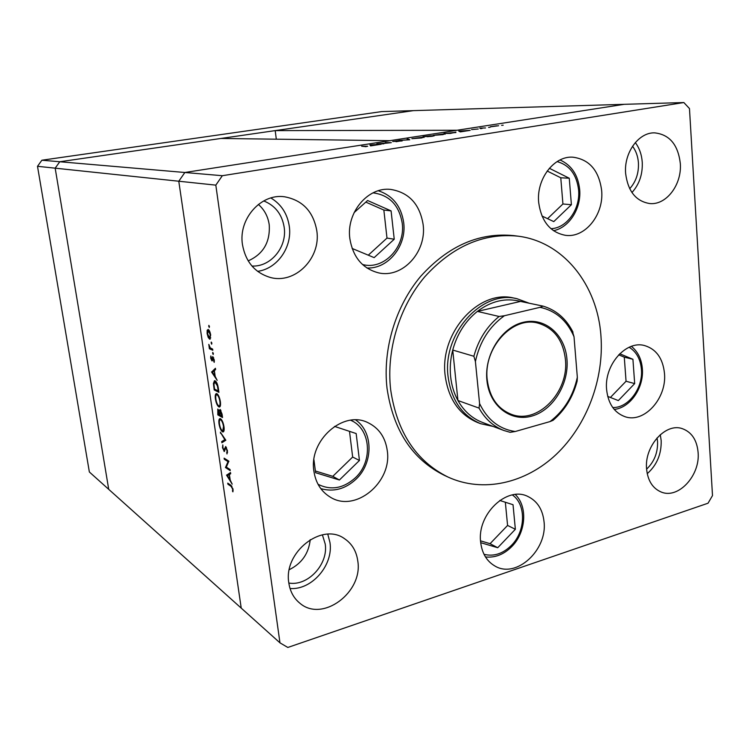<?xml version="1.0" encoding="UTF-8"?>
<svg xmlns="http://www.w3.org/2000/svg" width="750" height="750" viewBox="0 0 750 750"><rect width="100%" height="100%" fill="white"/><g stroke="black" fill="none" stroke-linecap="round" stroke-linejoin="round"><path stroke-width="1.12" d="M541.978 216.019L553.772 221.606L571.397 204.713L569.269 178.238L549.356 168.291M547.566 218.663L562.922 203.991L560.775 177.778L547.181 171.019M560.775 177.778L569.269 178.238M562.922 203.991L571.397 204.713M607.706 396.394L618.328 400.584L634.678 383.597L632.925 359.288L619.744 353.756M610.397 397.453L626.053 381.253L624.281 357.15L618.694 354.816M624.281 357.15L632.925 359.288M626.053 381.253L634.678 383.597M480.703 542.672L497.728 547.725L515.363 529.284L513.028 504.713L499.763 500.456M480.544 540.844L490.069 543.684L507.581 525.441L505.341 502.247M507.581 525.441L515.363 529.284M490.069 543.684L497.728 547.725M313.922 459.741L315.609 472.716L339.403 480L359.447 460.472L356.166 433.547L334.519 426.394M315.384 471L332.784 476.344L352.659 457.031L349.5 431.344M352.659 457.031L359.447 460.472M332.784 476.344L339.403 480M352.116 248.447L374.156 257.625L394.237 239.222L391.088 210.891L367.594 200.512L354.113 212.606M368.287 255.178L386.991 238.088L383.85 210.047L365.822 202.106M383.85 210.047L391.088 210.891M386.991 238.088L394.237 239.222M248.184 260.878C263.278 254.137 270.291 242.119 269.231 224.822C268.031 216.525 264.413 209.728 258.375 204.422C264.413 209.728 268.031 216.525 269.231 224.822C270.291 242.119 263.278 254.137 248.184 260.878M289.284 569.672C301.734 563.503 308.719 553.491 310.228 539.644C308.719 553.491 301.734 563.503 289.284 569.672M41.888 160.219L381.741 111.581L624.169 104.325L184.866 172.491L178.781 181.219L241.228 608.119L108.722 489.338L55.172 168.169L108.722 489.338L89.362 471.984L37.5 166.303L41.888 160.219L59.775 161.747L55.172 168.169L59.775 161.747L184.866 172.491L389.822 140.691L220.941 138.459L59.775 161.747L413.419 110.634L275.203 130.612L457.013 130.266L624.169 104.325L683.85 102.544L222.328 175.706L215.822 185.137L279.966 642.844L287.822 647.456L708.038 503.212L712.5 495.581L689.475 108.562L683.85 102.544M276.309 139.191L275.203 130.612M37.5 166.303L215.822 185.137M517.013 298.725L513.9 298.078C479.025 288.975 439.322 332.738 445.181 375.712C448.472 399.206 459.309 414.825 477.694 422.569L480.666 423.694C462.225 415.922 451.369 400.256 448.087 376.678C442.219 333.534 482.053 289.594 517.013 298.725L529.256 303.234M600.956 336.075C597.581 285.103 563.569 241.65 517.913 236.156C483.422 232.734 452.297 246.356 424.556 277.041C399.253 307.087 386.194 350.409 390.647 389.597C396.872 431.916 415.941 461.044 447.863 476.981C483.047 493.247 525.684 483.3 556.303 454.331C586.884 425.203 604.163 379.191 600.956 336.075M517.913 236.156L513.759 235.622C479.381 232.209 448.378 245.756 420.75 276.262C395.55 306.15 382.566 349.237 387.019 388.219C393.244 430.322 412.256 459.319 444.075 475.209L447.863 476.981M349.856 238.697C352.987 257.175 362.475 268.538 378.319 272.803C402.375 278.7 426.844 252 423.15 224.681C419.841 204.225 409.022 192.469 390.703 189.412C367.959 186.609 346.05 212.672 349.856 238.697M538.697 202.594C541.378 221.438 550.266 232.341 565.359 235.303C585.047 238.341 604.041 214.612 601.659 190.556C598.978 170.428 589.312 159.291 572.672 157.162C553.837 155.887 536.147 179.278 538.697 202.594M606.609 389.606C608.212 403.762 614.353 412.791 625.031 416.7C644.203 423.553 666.9 398.306 664.491 373.481C662.925 358.369 656.231 349.05 644.419 345.516C625.753 340.228 604.012 365.231 606.609 389.606M480.666 542.297C482.025 553.331 486.759 561.225 494.859 565.978C516.159 579.084 547.734 549.956 544.022 521.569C542.653 509.456 537.291 501.103 527.934 496.5C507.009 485.606 476.756 514.369 480.666 542.297M313.894 471.122C315.656 482.812 321.066 491.447 330.103 497.025C355.162 513.263 392.353 482.353 387.272 450.684C385.387 437.334 378.909 427.978 367.838 422.606C343.219 410.016 308.672 440.419 313.894 471.122M288.825 582.938C290.1 591.459 293.756 598.2 299.794 603.15C322.294 622.903 363.244 592.303 357.778 560.962C356.419 551.128 351.966 543.684 344.428 538.622C321.966 522.103 283.238 552.253 288.825 582.938M290.044 588.506C311.887 590.278 333.581 564.975 329.972 542.541L327.787 534.197M625.641 173.522C627.947 191.306 635.972 201.319 649.725 203.55C666.366 205.369 682.069 184.519 680.306 163.369C678.047 144.656 669.478 134.484 654.619 132.863C638.578 132.253 623.738 152.878 625.641 173.522M631.95 192.544C639.338 184.341 642.778 174.197 642.244 162.131C641.672 154.547 639.366 148.022 635.306 142.566M242.475 244.678C245.616 261.75 254.766 272.634 269.916 277.341C294.881 284.709 321.122 258.253 316.828 230.878C313.369 211.528 302.606 200.166 284.55 196.781C261.056 193.209 238.172 218.897 242.475 244.678M257.606 271.341C277.294 268.8 292.387 247.181 289.303 226.378C287.391 213.741 281.259 204.272 270.891 197.972M646.584 468.928C647.775 480.666 652.641 488.362 661.181 492.019C678.291 499.416 700.284 475.538 698.109 452.503C696.966 440.062 691.706 432.113 682.331 428.663C665.569 422.494 644.25 446.184 646.584 468.928M647.231 473.681C656.897 465.084 661.547 454.031 661.172 440.512L660.272 434.672M646.603 469.163C654.263 461.794 657.909 452.616 657.553 441.628L657.066 437.878M251.944 266.034C270.759 267.141 287.259 247.097 284.184 227.306C282.047 214.331 275.222 205.538 263.719 200.925M632.55 146.213C635.981 150.853 637.941 156.394 638.428 162.825C638.878 173.091 635.972 181.734 629.7 188.737M322.387 534.834L325.209 544.003C328.528 564.103 307.969 586.453 288.834 583.05M226.341 467.109L230.072 469.537L230.231 470.644L225.478 467.55L228.009 461.625L224.278 459.253L224.119 458.156L228.863 461.166L226.341 467.109M225.675 446.503L227.484 450.834L226.978 453.947L226.988 450.534L225.834 447.609L224.288 451.472L222.487 447.684L222.806 444.9L222.984 448.106L224.016 450.319L225.675 446.503M225.834 440.222L221.878 442.753L221.7 441.572L224.831 439.697L220.341 432.178L225.834 440.222M223.987 426.703C224.391 429.862 224.091 431.625 223.088 431.991L222.459 431.822C220.903 430.594 219.759 427.969 219.028 423.947C218.616 420.75 218.906 418.959 219.919 418.584L220.547 418.744C222.112 419.962 223.266 422.616 223.987 426.703M220.359 401.616C220.772 404.859 220.463 406.678 219.431 407.053L218.85 406.913C217.294 405.75 216.15 403.144 215.419 399.094C214.987 395.812 215.297 393.984 216.337 393.591L216.909 393.722C218.484 394.866 219.628 397.5 220.359 401.616M217.172 380.344L211.594 372.066L215.428 368.278L215.606 369.525L214.359 370.688L215.194 376.434L217.172 380.344M209.456 326.597L209.213 327.516L208.828 325.35L209.456 326.597M222.328 175.706L184.866 172.491L178.781 181.219L241.228 608.119L279.966 642.844M209.606 339.169L208.2 337.387L207.122 333.591L207.169 330.253L208.2 329.456C209.325 330.159 210.15 332.025 210.675 335.034L209.606 339.169L210.309 339.019M211.866 343.284L211.631 344.194L211.237 342.037L211.866 343.284M212.653 349.106L212.822 350.259L209.381 348.759L208.8 344.372L210.281 347.887L212.653 349.106M213.366 353.653L213.122 354.544L212.737 352.397L213.366 353.653M211.922 360.881L210.684 358.125L210.825 355.969L211.744 359.728L212.691 356.691L214.275 359.916L214.191 362.372L212.953 357.863L212.334 360.787M215.1 380.831C216.656 381.825 217.734 384.356 218.344 388.434L218.906 392.353L214.2 389.944L213.422 383.512L214.481 380.691L215.1 380.831M222.056 414.122L222.544 417.516L217.819 414.881L217.791 409.069L219.272 411.131L220.125 409.387L222.056 414.122M232.191 484.163L226.594 475.191L230.512 472.528L230.681 473.728L229.406 474.534L230.213 480.075L232.191 484.163M232.537 488.888L231.066 486.356L227.906 484.209L227.747 483.122L230.953 485.297L233.044 489.291L232.912 491.85L232.453 490.95L232.959 488.775M379.097 143.747L383.822 143.831L376.828 143.869L389.025 142.791L385.256 142.566L391.312 142.659L379.116 143.916M402.131 140.719L396.028 141.722L401.147 140.869L392.709 141.516L398.25 140.691L394.022 141.403L402.159 140.944M409.772 139.781L398.897 140.438L408.384 139.772L407.109 139.162L408.141 139.003L409.772 139.781M421.697 137.944L411.872 138.694L423.975 137.044L421.697 137.944M442.959 134.625L433.125 135.375L445.087 133.753L442.959 134.625M460.359 131.888L458.756 131.119L470.175 130.35L460.359 131.888M503.184 125.213L501.609 125.334L503.184 125.213M490.256 126.853L498.637 125.728L490.256 126.853M490.125 127.256L488.55 127.378L490.125 127.256M485.541 127.959L479.766 128.119L485.541 127.959M482.034 128.513L480.459 128.634L482.034 128.513M471.544 129.581L478.238 129L471.544 129.581M455.85 132.094L450.459 133.425L444.028 133.416L455.897 132.553M432.206 136.275L423.028 136.688L430.003 135.853L434.278 135.787L432.206 136.275M370.575 145.894L369.9 144.947L381.122 144.253L370.575 145.894M365.55 146.597L361.659 146.231L367.678 146.241L365.569 146.7M496.969 125.803L490.584 126.666L496.969 125.803M464.381 130.828L460.078 131.109L464.391 130.931M460.144 131.784L460.078 131.109M445.622 133.275L450.731 133.284L455.738 132.309L445.631 133.416M445.134 134.231L445.087 133.753M444.141 133.903L434.269 135.253L444.141 133.903M425.906 136.341L429.337 136.022L425.906 136.341M430.997 136.463L432.834 135.891L427.275 136.453M427.294 136.716L430.988 136.359M424.031 137.513L423.975 137.044M423.019 137.194L413.025 138.572L423.019 137.194M408.206 139.688L408.141 139.003M375.338 144.703L371.119 144.966L375.356 144.816M371.212 145.8L371.119 144.966M209.353 326.137L208.669 326.288M208.706 337.275L208.2 337.387M208.791 329.906L207.169 330.253M208.369 330.609L207.544 333.759L209.691 338.062L210.253 334.866L208.369 330.609L209.166 330.431M211.762 342.806L211.078 342.956M211.041 348.394L209.381 348.759M213.253 353.147L212.578 353.306M212.616 359.531L211.931 359.691M212.616 359.419L212.006 359.559M212.728 358.266L212.166 358.387M212.991 356.794L212.409 356.925M214.369 361.331L213.759 361.462M213.666 357.75L213.066 357.881M213.309 371.672L211.594 372.066M213.338 371.644L211.575 371.906M213.309 371.503L215.588 369.375M213.966 371.053L212.494 372.431L214.622 375.581L214.397 370.959M215.588 389.606L214.2 389.944M213.975 383.381L213.422 383.512M215.241 381.75L215.428 381.038M214.509 389.062L218.259 390.975L217.406 385.847L214.781 381.853L213.956 384.384L214.509 389.062M216.131 381.759L215.269 381.966M220.031 406.622L218.85 406.913M220.219 406.238L219.75 405.75M217.088 394.631L217.284 393.966M217.078 394.847L216.628 394.744C215.794 395.091 215.55 396.609 215.887 399.291C216.478 402.638 217.406 404.803 218.681 405.787L219.141 405.9C219.975 405.562 220.219 404.062 219.881 401.4C219.3 398.006 218.362 395.822 217.078 394.847L217.903 394.65M219.094 414.562L217.819 414.881M219.778 411.009L219.272 411.131M217.922 412.519L218.138 414.028L219.647 414.872L218.231 410.259L217.922 412.519M218.85 410.109L218.231 410.259M220.022 414.394L220.134 415.134L221.897 416.119L220.106 410.466L220.022 414.394M220.941 410.344L220.294 410.503M223.706 431.512L222.459 431.822M223.866 431.156L223.406 430.688M220.688 419.625L220.866 418.969M220.706 419.859L220.228 419.738C219.412 420.075 219.169 421.547 219.506 424.172C220.087 427.481 221.016 429.666 222.3 430.706L222.787 430.847L223.509 426.469C222.928 423.094 222 420.891 220.706 419.859L221.503 419.662M223.509 441.778L223.416 441.131L221.7 441.572M223.416 441.131L225.572 439.838M225.375 439.556L224.831 439.697M221.053 433.219L220.509 433.359M227.569 452.494L226.584 452.756M226.434 447.459L225.834 447.609M224.588 451.238L224.025 451.388M224.972 449.672L224.334 449.841M225.234 448.303L224.569 448.472M226.566 467.259L225.478 467.55M226.35 467.072L225.45 467.316M228.9 461.391L228.009 461.625M225.384 458.962L224.278 459.253M228.525 475.097L226.594 475.191M228.291 474.731L226.575 475.031M228.272 474.572L230.588 473.1M229.003 474.788L227.503 475.734L229.641 479.156L229.434 474.675M228.938 483.928L227.906 484.209M233.119 490.772L232.453 490.95M233.072 489.506L232.584 489.637M566.962 359.316C569.138 383.925 552.994 410.259 531.816 416.091C510.675 422.297 489.272 405.778 486.9 380.194C484.209 354.684 501.656 327.225 523.341 322.294C544.988 316.978 565.097 334.622 566.962 359.316M487.228 379.744C489.563 397.303 497.597 408.834 511.341 414.319C537.703 424.781 569.222 392.034 565.406 359.372C563.053 339.956 553.875 327.863 537.872 323.091C512.475 315.853 483.141 348.066 487.228 379.744M475.406 361.528L473.878 356.269C478.425 339.713 486.825 326.447 499.088 316.481L477.366 311.4L520.538 301.416C505.734 297.591 491.344 300.919 477.366 311.4C465.356 321.066 457.144 333.947 452.728 350.044C450.441 358.931 449.738 367.781 450.628 376.603C451.575 385.397 454.012 393.366 457.931 400.519C463.941 411.141 472.097 418.434 482.409 422.409L503.906 430.5C493.416 426.45 485.128 418.988 479.034 408.103L479.587 403.594C487.463 419.869 499.341 429.169 515.222 431.512L550.031 421.575C564.131 410.766 573.234 395.991 577.331 377.241L574.012 336.703C567.019 320.512 555.703 310.725 540.066 307.322L504.394 315.731C489.403 326.456 479.747 341.719 475.406 361.528L479.587 403.594M473.878 356.269L452.728 350.044L457.931 400.519L479.034 408.103M493.097 426.431L480.666 423.694M577.331 377.241L577.153 381.075C572.916 397.134 564.872 410.231 553.031 420.347L550.031 421.575M572.503 331.659L574.012 336.703M540.066 307.322L543.066 306.122L520.538 301.416M499.088 316.481L504.394 315.731M515.222 431.512L510.113 432.319L503.906 430.5L510.113 432.319M550.913 228.675C566.803 228.319 580.481 209.006 578.597 189.947C576.694 174.562 569.531 165.113 557.1 161.597M612.741 407.522C628.294 408.178 643.2 388.163 641.428 369.384C640.481 359.119 636.394 351.741 629.147 347.259M484.022 554.316C493.819 556.763 502.997 553.744 511.537 545.259C525.769 531.038 526.294 504.431 512.362 494.934M318.038 484.284C330.919 490.659 343.369 488.494 355.369 477.778C373.331 461.259 370.819 428.419 350.625 420.244M362.456 264.469C383.512 270.506 405.6 247.284 402.234 223.284C399.159 205.172 389.419 195.028 373.012 192.853M231.909 486.131L231.066 486.356M553.491 230.7C569.391 227.578 581.419 208.266 579.675 189.591M579.675 189.534C578.072 175.003 571.528 165.15 560.025 159.966M642.356 368.728C641.541 359.091 637.894 351.637 631.406 346.359M642.356 368.85C643.987 387.572 630.413 407.709 614.241 409.444M512.016 546.347C525.994 532.181 527.878 506.512 515.278 494.503M511.941 546.422C504.037 554.419 495.225 557.925 485.484 556.95M356.091 479.137C373.359 463.012 373.434 432.019 355.688 419.953M356.034 479.194C345.3 489.084 333.553 492.234 320.784 488.616M403.706 222.731C401.25 206.241 392.784 195.581 378.319 190.753M403.716 222.787C406.772 245.831 388.163 269.166 366.909 267.984M208.116 330.572L209.119 330.356M209.691 338.062L210.759 337.828M211.856 359.738L212.606 359.569M212.953 357.863L213.647 357.712M214.781 381.853L215.981 381.572M216.628 394.744L217.772 394.472M219.141 405.9L220.406 405.591M218.053 410.222L218.812 410.034M220.106 410.466L220.894 410.269M220.228 419.738L221.344 419.456M222.787 430.847L224.044 430.528M225.666 447.562L226.387 447.375M224.072 450.309L224.897 450.094M543.094 306.131C556.303 310.125 566.269 318.806 572.991 332.156"/></g></svg>
